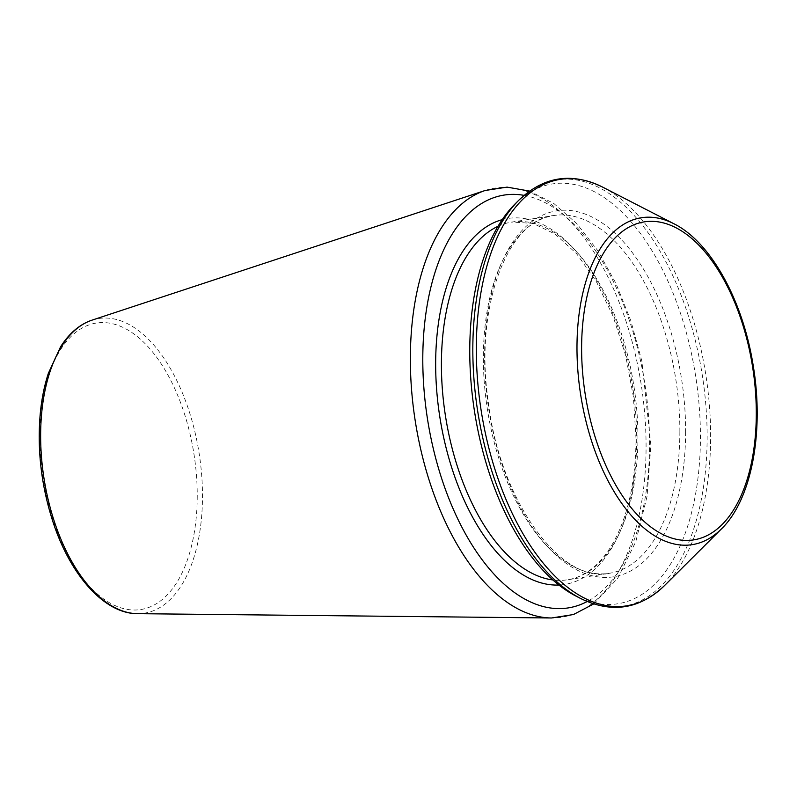 <?xml version="1.0" encoding="UTF-8"?>
<svg xmlns="http://www.w3.org/2000/svg" width="797" height="797" viewBox="0 0 797 797"><rect width="100%" height="100%" fill="white"/><g stroke="black" fill="none" stroke-linecap="round" stroke-linejoin="round"><path stroke-width="0.6" stroke-dasharray="3.98 2.99" d="M515.041 203.982A212.47 111.969 -98.8 0 1 636.365 228.171A212.47 111.969 -98.8 0 1 700.433 437.384A212.47 111.969 -98.8 0 1 575.932 596.066M524.097 195.365A208.894 110.076 -98.8 0 1 649.565 444.248A208.894 110.076 -98.8 0 1 587.18 601.526M502.19 219.663A185.173 97.583 -98.8 0 1 636.693 439.396A185.173 97.583 -98.8 0 1 558.926 585.018M497.976 226.308A181.019 95.391 -98.8 0 1 511.883 222.054A181.019 95.391 -98.8 0 1 637.929 438.001A181.019 95.391 -98.8 0 1 567.444 579.798A181.019 95.391 -98.8 0 1 552.909 579.957M679.861 431.486A181.019 95.391 -98.8 0 1 609.376 573.282A181.019 95.391 -98.8 0 1 487.346 409.05A181.019 95.391 -98.8 0 1 553.815 215.539A181.019 95.391 -98.8 0 1 679.861 431.486M685.619 431.795A185.173 97.583 -98.8 0 1 534.558 530.473A185.173 97.583 -98.8 0 1 535.106 219.334A185.173 97.583 -98.8 0 1 685.619 431.795M518.817 200.216A215.828 113.732 -98.8 0 1 642.053 224.794A215.828 113.732 -98.8 0 1 707.138 437.314A215.828 113.732 -98.8 0 1 580.674 598.497M602.771 187.185A215.828 113.732 -98.8 0 1 710.635 436.776A215.828 113.732 -98.8 0 1 664.628 585.466M673.913 223.758A165.427 87.172 -98.8 0 1 752.926 367.806A165.427 87.172 -98.8 0 1 721.325 529.029M197.238 496.013A144.964 76.392 -98.8 0 1 78.983 573.272A144.964 76.392 -98.8 0 1 79.411 329.699A144.964 76.392 -98.8 0 1 197.238 496.013M91.994 320.155A149.089 78.564 -98.8 0 1 202.488 496.392A149.089 78.564 -98.8 0 1 137.582 613.67M485.154 190.493A217.133 114.419 -98.8 0 1 646.078 447.177A217.133 114.419 -98.8 0 1 551.554 617.984M636.026 438.848L633.416 396.916L625.605 355.223L613.003 316.05L596.335 281.56L576.59 253.695L555.001 233.989L533.014 223.399L511.883 222.054L553.815 215.539C507.918 219.275 474.105 306.775 488.202 401.26C499.729 501.552 561.885 584.659 609.376 573.282L567.444 579.798C576.38 578.423 584.849 574.478 592.838 567.962C600.081 562.015 606.617 554.054 612.455 544.072C627.777 517.133 635.637 482.055 636.026 438.848M593.695 603.937L617.775 578.204L635.807 541.621L647.034 496.431L650.9 445.354L641.874 361.161L630.806 320.633L615.882 283.274L597.65 250.507L576.739 223.568L553.825 203.484L529.577 191.091"/><path stroke-width="1.2" d="M580.674 598.497L575.932 596.066A212.47 111.969 -98.8 0 1 474.454 411.053A212.47 111.969 -98.8 0 1 515.041 203.982L518.817 200.216C543.773 176.346 571.758 171.993 602.771 187.185A215.828 113.732 -98.8 0 0 476.307 348.369A215.828 113.732 -98.8 0 0 541.392 560.889A215.828 113.732 -98.8 0 0 664.628 585.466C639.682 609.336 611.688 613.69 580.674 598.497A215.828 113.732 -98.8 0 1 477.592 410.565A215.828 113.732 -98.8 0 1 518.817 200.216M587.18 601.526A208.894 110.076 -98.8 0 1 427.391 418.365A208.894 110.076 -98.8 0 1 524.097 195.365M558.926 585.018A185.173 97.583 -98.8 0 1 439.745 416.442A185.173 97.583 -98.8 0 1 502.19 219.663M552.909 579.957A181.019 95.391 -98.8 0 1 445.403 415.566A181.019 95.391 -98.8 0 1 497.976 226.308M673.913 223.758C710.685 241.949 742.904 300.339 753.155 365.315C764.413 431.795 751.611 499.868 721.325 529.029A165.427 87.172 -98.8 0 1 626.87 510.2A165.427 87.172 -98.8 0 1 576.978 347.303A165.427 87.172 -98.8 0 1 673.913 223.758L602.771 187.185M581.611 347.89A160.924 84.801 81.2 0 0 712.408 532.516A160.924 84.801 81.2 0 0 712.887 262.133A160.924 84.801 81.2 0 0 581.611 347.89M91.994 320.155C79.75 324.299 69.279 333.176 60.582 346.795L48.358 373.325C44.303 385.708 41.583 399.337 40.199 414.201C37.14 450.086 41.334 485.791 52.781 521.318C70.345 575.713 104.805 613.949 137.582 613.67A149.089 78.564 -98.8 0 1 43.925 477.921A149.089 78.564 -98.8 0 1 91.994 320.155L485.154 190.493L507.081 187.126L529.577 191.091M137.582 613.67L551.554 617.984A217.133 114.419 -98.8 0 1 415.137 420.268A217.133 114.419 -98.8 0 1 485.154 190.493M721.325 529.029L664.628 585.466M551.554 617.984L573.461 614.537L593.695 603.937"/></g></svg>

